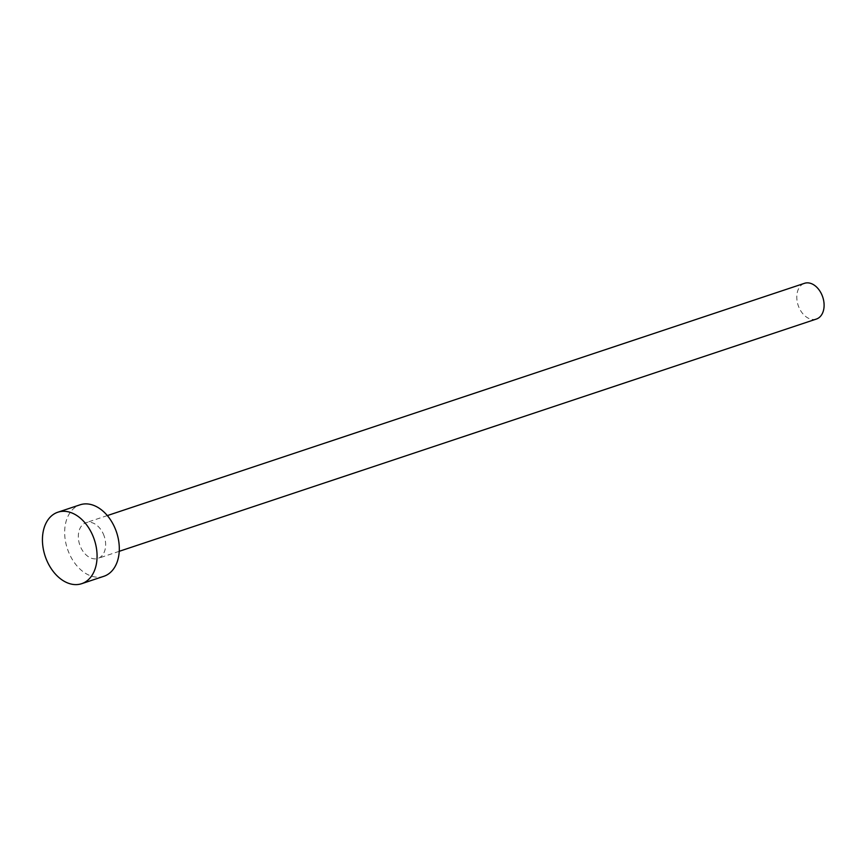 <?xml version="1.0" encoding="UTF-8"?>
<svg xmlns="http://www.w3.org/2000/svg" width="867" height="867" viewBox="0 0 867 867"><rect width="100%" height="100%" fill="white"/><g stroke="black" fill="none" stroke-linecap="round" stroke-linejoin="round"><path stroke-width="0.65" stroke-dasharray="4.33 3.25" d="M816.4 319.045A18.836 12.962 71.6 0 1 799.157 307.872A18.836 12.962 71.6 0 1 804.489 283.314M103.271 533.855A18.836 12.962 71.6 0 1 97.938 558.413A18.836 12.962 71.6 0 1 80.696 547.24A18.836 12.962 71.6 0 1 86.028 522.682A18.836 12.962 71.6 0 1 103.271 533.855M103.888 576.284A37.671 25.934 71.6 0 1 69.414 553.937A37.671 25.934 71.6 0 1 80.067 504.811M119.234 551.314L97.938 558.413M107.335 515.583L86.028 522.682"/><path stroke-width="1.3" d="M107.335 515.583L804.489 283.314A18.836 12.962 71.6 0 1 821.732 294.487A18.836 12.962 71.6 0 1 816.4 319.045L119.234 551.314M57.851 512.213L80.067 504.811A37.671 25.934 71.6 0 1 114.552 527.158A37.671 25.934 71.6 0 1 103.888 576.284L81.671 583.686A37.671 25.934 71.6 0 1 47.186 561.339A37.671 25.934 71.6 0 1 57.851 512.213A37.671 25.934 71.6 0 1 92.325 534.56A37.671 25.934 71.6 0 1 81.671 583.686"/></g></svg>
